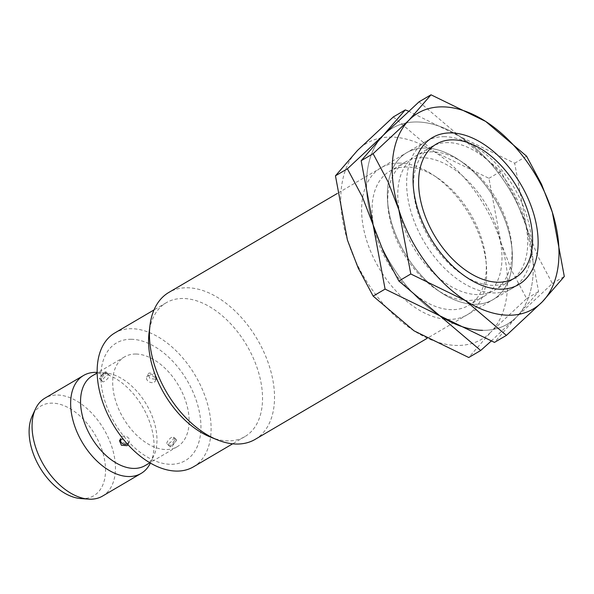 <?xml version="1.0" encoding="UTF-8"?>
<svg xmlns="http://www.w3.org/2000/svg" width="594" height="594" viewBox="0 0 594 594"><rect width="100%" height="100%" fill="white"/><g stroke="black" fill="none" stroke-linecap="round" stroke-linejoin="round"><path stroke-width="0.45" stroke-dasharray="2.97 2.23" d="M255.153 439.374A85.209 52.51 59.6 0 0 264.248 352.866A85.209 52.51 59.6 0 0 187.504 287.771A85.209 52.51 59.6 0 0 168.83 292.434M444.683 136.694A85.209 52.51 59.6 0 0 426.002 141.35A85.209 52.51 59.6 0 0 416.906 227.866A85.209 52.51 59.6 0 0 493.651 292.953A85.209 52.51 59.6 0 0 512.325 288.298A85.209 52.51 59.6 0 0 531.162 255.472A85.209 52.51 59.6 0 0 463.847 140.875A85.209 52.51 59.6 0 0 444.683 136.694M210.41 437.058A77.636 47.839 59.6 0 0 227.866 440.867A77.636 47.839 59.6 0 0 244.884 436.62A77.636 47.839 59.6 0 0 253.17 357.803A77.636 47.839 59.6 0 0 183.249 298.492A77.636 47.839 59.6 0 0 166.238 302.74A77.636 47.839 59.6 0 0 149.072 332.647M193.451 466.839A77.636 47.839 59.6 0 0 201.737 388.016A77.636 47.839 59.6 0 0 131.816 328.712A77.636 47.839 59.6 0 0 114.798 332.959M131.326 339.278A68.169 42.011 59.6 0 0 104.863 401.039A68.169 42.011 59.6 0 0 170.5 464.293A68.169 42.011 59.6 0 0 196.956 402.532A68.169 42.011 59.6 0 0 131.326 339.278M145.144 465.57A52.072 32.091 59.6 0 0 153.861 455.635A52.072 32.091 59.6 0 0 146.428 404.417A52.072 32.091 59.6 0 0 105.316 372.987A52.072 32.091 59.6 0 0 103.802 372.921A52.072 32.091 59.6 0 0 92.389 375.772M135.944 354.039A52.072 32.091 59.6 0 0 124.532 356.883A52.072 32.091 59.6 0 0 118.978 409.756A52.072 32.091 59.6 0 0 165.875 449.532A52.072 32.091 59.6 0 0 177.287 446.688A52.072 32.091 59.6 0 0 182.848 393.815A52.072 32.091 59.6 0 0 135.944 354.039M123.114 438.988L128.022 444.713M101.448 378.348L99.376 378.638L104.047 372.282L105.947 371.822L101.448 378.348M102.532 496.094A56.809 35.009 59.6 0 0 108.598 438.417A56.809 35.009 59.6 0 0 57.432 395.025A56.809 35.009 59.6 0 0 44.981 398.129M80.777 498.566A52.072 32.091 59.6 0 0 82.291 498.633A52.072 32.091 59.6 0 0 102.502 451.462A52.072 32.091 59.6 0 0 52.369 403.14A52.072 32.091 59.6 0 0 32.232 415.926M121.837 436.56A4.737 3.393 23.2 0 1 127.406 437.087A4.737 3.393 23.2 0 1 129.41 441.528A4.737 3.393 23.2 0 1 128.282 442.768A4.737 3.393 23.2 0 1 122.713 442.248A4.737 3.393 23.2 0 1 120.708 437.8A4.737 3.393 23.2 0 1 121.837 436.56M168.986 443.436A4.737 1.544 -46.1 0 0 172.661 439.954A4.737 1.544 -46.1 0 0 173.567 436.991A4.737 1.544 -46.1 0 0 171.584 437.37A4.737 1.544 -46.1 0 0 167.902 440.852A4.737 1.544 -46.1 0 0 166.996 443.807A4.737 1.544 -46.1 0 0 168.986 443.436M172.06 446.398L176.73 440.035L174.658 440.332L170.159 446.859L172.06 446.398M154.269 382.12A4.737 3.393 -156.8 0 0 155.398 380.88A4.737 3.393 -156.8 0 0 153.393 376.433A4.737 3.393 -156.8 0 0 147.824 375.905A4.737 3.393 -156.8 0 0 146.696 377.153A4.737 3.393 -156.8 0 0 148.7 381.593A4.737 3.393 -156.8 0 0 154.269 382.12M155.509 379.224L156.645 377.955L154.7 373.418L149.064 373.017L147.951 374.227L149.985 378.564L155.509 379.224M107.12 375.245A4.737 1.544 133.9 0 1 109.103 374.873A4.737 1.544 133.9 0 1 108.197 377.829A4.737 1.544 133.9 0 1 104.522 381.311A4.737 1.544 133.9 0 1 102.539 381.69A4.737 1.544 133.9 0 1 103.445 378.727A4.737 1.544 133.9 0 1 107.12 375.245M150.401 463.06A56.809 35.009 59.6 0 0 150.624 462.585A56.809 35.009 59.6 0 0 142.515 406.719A56.809 35.009 59.6 0 0 97.661 372.431A56.809 35.009 59.6 0 0 97.141 372.401M432.521 151.841A77.829 47.965 59.6 0 0 415.466 156.103A77.829 47.965 59.6 0 0 407.157 235.12A77.829 47.965 59.6 0 0 477.257 294.579A77.829 47.965 59.6 0 0 494.312 290.317A77.829 47.965 59.6 0 0 511.798 245.99A77.829 47.965 59.6 0 0 462.696 162.407A77.829 47.965 59.6 0 0 432.521 151.841M425.393 148.025A85.209 52.51 59.6 0 0 392.315 225.215A85.209 52.51 59.6 0 0 474.361 304.284A85.209 52.51 59.6 0 0 512.177 251.099A85.209 52.51 59.6 0 0 458.42 159.593A85.209 52.51 59.6 0 0 425.393 148.025A85.209 52.51 59.6 0 0 387.578 201.21A85.209 52.51 59.6 0 0 441.335 292.716A85.209 52.51 59.6 0 0 474.361 304.284A85.209 52.51 59.6 0 0 507.439 227.094A85.209 52.51 59.6 0 0 425.393 148.025M448.218 142.627A77.829 47.965 59.6 0 0 431.162 146.881A77.829 47.965 59.6 0 0 413.676 191.209A77.829 47.965 59.6 0 0 462.778 274.792A77.829 47.965 59.6 0 0 492.946 285.358A77.829 47.965 59.6 0 0 510.008 281.096A77.829 47.965 59.6 0 0 518.317 202.079A77.829 47.965 59.6 0 0 448.218 142.627M419.074 101.812L459.979 136.561A113.617 70.01 59.6 0 0 417.233 121.978A113.617 70.01 59.6 0 0 383.234 135.313A113.617 70.01 59.6 0 0 373.129 224.903A113.617 70.01 59.6 0 0 439.775 315.748A113.617 70.01 59.6 0 0 482.521 330.331A113.617 70.01 59.6 0 0 516.528 316.996L494.468 342.396M491.156 341.119L516.528 316.996L538.58 291.595L526.626 227.405L537.392 255.383L552.368 283.501L516.528 316.996A113.617 70.01 59.6 0 0 526.626 227.405L515.852 199.421L500.883 171.302L459.979 136.561L514.664 163.209L526.626 227.405A113.617 70.01 59.6 0 0 459.979 136.561A113.617 70.01 59.6 0 0 417.233 121.978A113.617 70.01 59.6 0 0 383.234 135.313A113.617 70.01 59.6 0 0 373.129 224.903A113.617 70.01 59.6 0 0 439.775 315.748M514.664 163.209L526.603 156.2M552.368 283.501L564.3 276.492M406.808 166.951A77.829 47.965 59.6 0 0 389.746 171.206A77.829 47.965 59.6 0 0 381.437 250.23A77.829 47.965 59.6 0 0 451.537 309.682A77.829 47.965 59.6 0 0 468.592 305.427A77.829 47.965 59.6 0 0 486.078 261.1A77.829 47.965 59.6 0 0 436.976 177.517A77.829 47.965 59.6 0 0 406.808 166.951M399.673 163.127A85.209 52.51 59.6 0 0 366.602 240.325A85.209 52.51 59.6 0 0 448.648 319.394A85.209 52.51 59.6 0 0 486.464 266.209A85.209 52.51 59.6 0 0 432.707 174.695A85.209 52.51 59.6 0 0 399.673 163.127M422.505 157.729A77.829 47.965 59.6 0 0 405.442 161.991A77.829 47.965 59.6 0 0 387.956 206.311A77.829 47.965 59.6 0 0 437.058 289.894A77.829 47.965 59.6 0 0 467.233 300.467A77.829 47.965 59.6 0 0 484.288 296.206A77.829 47.965 59.6 0 0 492.597 217.189A77.829 47.965 59.6 0 0 422.505 157.729M482.521 330.331A113.617 70.01 59.6 0 0 516.528 316.996A113.617 70.01 59.6 0 0 526.626 227.405A113.617 70.01 59.6 0 0 459.979 136.561L408.598 111.189M393.354 116.921L434.259 151.67A113.617 70.01 59.6 0 0 391.513 137.088A113.617 70.01 59.6 0 0 357.514 150.416A113.617 70.01 59.6 0 0 347.416 240.013A113.617 70.01 59.6 0 0 414.063 330.858A113.617 70.01 59.6 0 0 456.808 345.441A113.617 70.01 59.6 0 0 490.807 332.105L468.748 357.506M434.259 151.67L488.951 178.319L500.905 242.508A113.617 70.01 59.6 0 0 434.259 151.67M500.905 242.508L511.679 270.493L526.648 298.611L490.807 332.105A113.617 70.01 59.6 0 0 500.905 242.508M488.951 178.319L500.883 171.302M526.648 298.611L538.58 291.595M426.002 141.35L337.385 193.414M166.238 302.74L154.002 309.927M124.532 356.883L97.156 372.973M128.156 444.453L129.41 441.528A4.737 4.737 0 0 1 127.25 443.859M176.73 440.035L173.567 436.991A4.737 4.737 0 0 1 172.683 444.483A4.737 4.737 0 0 1 166.996 443.807L170.159 446.859M156.653 377.955L155.398 380.88A4.737 4.737 0 0 0 148.649 374.933A4.737 4.737 0 0 0 146.696 377.153L147.943 374.227M105.947 371.822L109.103 374.873A4.737 4.737 0 0 0 103.423 374.198A4.737 4.737 0 0 0 102.539 381.69L99.376 378.638M119.453 440.726L120.708 437.8A4.737 4.737 0 0 0 120.322 439.634M470.745 143.674L463.847 140.875M532.083 248.084L531.162 255.472M105.316 372.987L97.661 372.431M153.861 455.635L150.624 462.585M177.287 446.688L149.903 462.771M244.884 436.62L232.655 443.807M512.325 288.298L426.886 338.491M431.162 146.881L415.466 156.103M462.778 274.792L467.047 277.613M413.676 191.209L413.29 186.1M510.008 281.096L494.312 290.317M462.696 162.407L458.42 159.593M511.798 245.99L512.177 251.099M405.442 161.991L389.746 171.206M437.058 289.894L441.335 292.716M387.956 206.311L387.578 201.21M484.288 296.206L468.592 305.427M436.976 177.517L432.707 174.695M486.078 261.1L486.464 266.209"/><path stroke-width="0.89" d="M337.385 193.414L168.83 292.434A85.209 52.51 59.6 0 0 149.992 325.252A85.209 52.51 59.6 0 0 217.307 439.85A85.209 52.51 59.6 0 0 236.471 444.037A85.209 52.51 59.6 0 0 255.153 439.374L426.886 338.491M149.992 325.252L149.072 332.647A77.636 47.839 59.6 0 0 210.41 437.058L217.307 439.85M154.002 309.927L114.798 332.959A77.636 47.839 59.6 0 0 106.512 411.776A77.636 47.839 59.6 0 0 176.433 471.087A77.636 47.839 59.6 0 0 193.451 466.839L232.655 443.807M97.156 372.973L92.389 375.772A52.072 32.091 59.6 0 0 86.828 428.638A52.072 32.091 59.6 0 0 133.724 468.421A52.072 32.091 59.6 0 0 145.144 465.57L149.903 462.771M128.022 444.713L127.042 445.663L121.406 445.262L119.453 440.726L120.597 439.456L123.114 438.988M97.141 372.401A56.809 35.009 59.6 0 0 96.013 372.356A56.809 35.009 59.6 0 0 83.561 375.467A56.809 35.009 59.6 0 0 77.495 433.145A56.809 35.009 59.6 0 0 128.66 476.536A56.809 35.009 59.6 0 0 141.112 473.425A56.809 35.009 59.6 0 0 150.401 463.06M83.561 375.467L44.981 398.129A56.809 35.009 59.6 0 0 35.469 408.969A56.809 35.009 59.6 0 0 43.577 464.842A56.809 35.009 59.6 0 0 88.432 499.123A56.809 35.009 59.6 0 0 90.08 499.198A56.809 35.009 59.6 0 0 102.532 496.094L141.112 473.425M35.469 408.969L32.232 415.926A52.072 32.091 59.6 0 0 39.657 467.144A52.072 32.091 59.6 0 0 80.777 498.566L88.432 499.123M453.289 139.857A77.636 47.839 59.6 0 0 423.151 210.194A77.636 47.839 59.6 0 0 497.906 282.232A77.636 47.839 59.6 0 0 532.083 248.084A77.636 47.839 59.6 0 0 470.745 143.674A77.636 47.839 59.6 0 0 453.289 139.857M451.113 132.915A85.209 52.51 59.6 0 0 413.29 186.1A85.209 52.51 59.6 0 0 467.047 277.613A85.209 52.51 59.6 0 0 500.081 289.181A85.209 52.51 59.6 0 0 533.152 211.984A85.209 52.51 59.6 0 0 451.113 132.915M506.4 335.387L542.24 301.893L564.3 276.492L552.346 212.296A113.617 70.01 59.6 0 0 485.699 121.451A113.617 70.01 59.6 0 0 442.946 106.868A113.617 70.01 59.6 0 0 408.947 120.203A113.617 70.01 59.6 0 0 398.849 209.793L410.803 273.99L465.496 300.638A113.617 70.01 59.6 0 0 508.241 315.221A113.617 70.01 59.6 0 0 542.24 301.893A113.617 70.01 59.6 0 0 552.346 212.296L541.572 184.311L526.603 156.2L485.699 121.451L431.006 94.802L408.947 120.203L373.106 153.698L388.075 181.816L398.849 209.793A113.617 70.01 59.6 0 0 465.496 300.638L506.4 335.387L494.468 342.396L439.775 315.748L398.871 281.007L383.902 252.888L373.129 224.903L361.174 160.714L383.234 135.313L419.074 101.812L431.006 94.802M361.174 160.714L373.106 153.698M398.871 281.007L410.803 273.99M408.598 111.189L405.286 109.912L383.234 135.313L347.393 168.807L362.362 196.926L373.129 224.903L385.09 289.1L439.775 315.748L480.687 350.497L491.156 341.119M480.687 350.497L468.748 357.506L414.063 330.858L373.151 296.109L358.182 267.991L347.416 240.013L335.454 175.817L357.514 150.416L393.354 116.921L405.286 109.912M439.775 315.748A113.617 70.01 59.6 0 0 482.521 330.331M335.454 175.817L347.393 168.807M373.151 296.109L385.09 289.1M120.322 439.634A4.737 4.737 0 0 0 127.25 443.859"/></g></svg>
